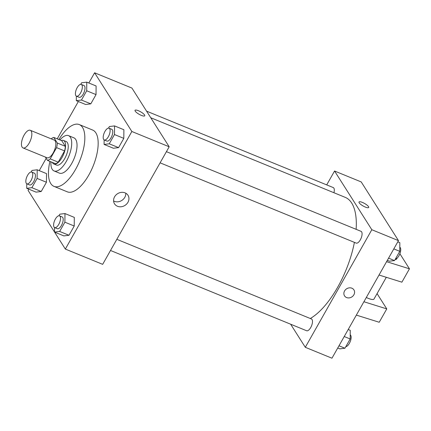 <?xml version="1.0" encoding="UTF-8"?>
<svg xmlns="http://www.w3.org/2000/svg" width="431" height="431" viewBox="0 0 431 431"><rect width="100%" height="100%" fill="white"/><g stroke="black" fill="none" stroke-linecap="round" stroke-linejoin="round"><path stroke-width="0.65" d="M22.105 147.122A9.541 4.041 112.3 0 1 23.468 136.309A9.541 4.041 112.3 0 1 30.256 130.275A9.541 4.041 112.3 0 1 30.38 140.635A9.541 4.041 112.3 0 1 23.032 147.93A9.541 4.041 112.3 0 1 22.105 147.122M30.256 130.275L54.252 140.097A9.541 4.041 112.3 0 1 54.376 150.457A9.541 4.041 112.3 0 1 47.027 157.757L23.032 147.93M53.773 137.435L61.768 140.705L65.334 146.325A12.31 5.21 112.3 0 1 64.575 150.915L58.207 162.158L50.211 158.888L56.574 147.639A12.31 5.21 112.3 0 0 57.334 143.049L53.773 137.435A12.31 5.21 112.3 0 0 51.203 138.852M45.395 157.089L47.507 160.418A12.31 5.21 112.3 0 0 50.211 158.888M58.207 162.158A12.31 5.21 112.3 0 1 55.507 163.694L47.507 160.418M52.323 162.39A12.72 5.382 -67.7 0 0 53.821 163.974A12.72 5.382 -67.7 0 0 63.621 154.239A12.72 5.382 -67.7 0 0 63.454 140.431A12.72 5.382 -67.7 0 0 61.277 140.506M63.454 140.431L66.121 141.519A12.72 5.382 112.3 0 1 66.288 155.332A12.72 5.382 112.3 0 1 56.488 165.062L53.821 163.974M64.575 150.915L56.574 147.639M65.334 146.325L57.334 143.049M50.96 161.83A19.077 8.076 -67.7 0 0 54.074 170.951A19.077 8.076 -67.7 0 0 68.777 156.351A19.077 8.076 -67.7 0 0 68.529 135.636A19.077 8.076 -67.7 0 0 59.914 139.951M54.074 170.951L59.408 173.133A19.077 8.076 -67.7 0 0 74.11 158.533A19.077 8.076 -67.7 0 0 73.863 137.818L68.529 135.636M49.926 161.41A33.386 14.131 -67.7 0 0 53.988 186.375A33.386 14.131 -67.7 0 0 79.713 160.828A33.386 14.131 -67.7 0 0 79.282 124.575A33.386 14.131 -67.7 0 0 58.885 139.525M79.282 124.575L92.617 130.033A33.386 14.131 112.3 0 1 93.048 166.285A33.386 14.131 112.3 0 1 67.317 191.833L53.988 186.375M76.346 96.145L76.303 100.665L85.634 104.485L90.796 103.86L96.032 94.599L96.108 85.968L86.776 82.149L81.621 82.774L80.732 84.347M104.124 139.908L104.081 144.428L113.412 148.248L118.573 147.623L123.81 138.362L123.886 129.731L114.554 125.911L109.399 126.542L108.51 128.109M54.57 232.104L65.34 249.07L131.859 131.498L94.599 72.791L88.829 82.989M78.35 101.5L57.226 138.847M46.192 158.344L39.237 170.633M28.764 189.15L28.074 190.367L54.495 231.986M26.754 183.789L26.717 188.309L36.048 192.129L41.209 191.504L46.446 182.248L46.521 173.618L37.19 169.798L32.029 170.423L31.145 171.991M54.532 227.552L54.495 232.072L63.826 235.892L68.987 235.267L74.224 226.011L74.299 217.38L64.968 213.56L59.807 214.185L58.923 215.753M65.34 249.07L102.664 264.348L169.184 146.777L131.924 88.069L94.599 72.791M169.184 146.777L131.859 131.498M117.469 206.26A7.973 6.923 -32.4 0 1 114.527 203.836A7.973 6.923 -32.4 0 1 117.555 193.718A7.973 6.923 -32.4 0 1 127.996 195.286A7.973 6.923 -32.4 0 1 126.666 204.019A7.973 6.923 -32.4 0 1 117.469 206.26M135.226 111.15A5.565 1.449 -150.5 0 1 135.048 110.32A5.565 1.449 -150.5 0 1 140.603 111.796A5.565 1.449 -150.5 0 1 144.735 115.799A5.565 1.449 -150.5 0 1 140.285 114.905A5.565 1.449 -150.5 0 1 135.226 111.15M135.048 110.32A5.565 1.449 -150.5 0 1 140.603 111.801A5.565 1.449 -150.5 0 1 144.735 115.799M125.782 193.212A7.973 6.923 -32.4 0 1 122.194 200.189A7.973 6.923 -32.4 0 1 114.317 201.299A7.973 6.923 -32.4 0 1 113.59 200.948M150.764 117.755L345.226 197.355A66.778 28.268 112.3 0 1 356.13 229.324M354.401 242.362A66.778 28.268 112.3 0 1 310.298 318.509M110.514 250.476L306.613 330.744A6.357 2.694 -67.7 0 0 311.139 326.725A6.357 2.694 -67.7 0 0 312.049 319.516A6.357 2.694 -67.7 0 0 311.435 318.972L116.828 239.318M146.578 111.155L333.244 187.566A6.357 2.694 112.3 0 1 333.917 192.727M166.42 151.669L361.022 231.328A6.357 2.694 112.3 0 1 361.103 238.235A6.357 2.694 112.3 0 1 356.2 243.1L160.106 162.832M290.645 324.209L305.299 347.294L371.818 229.723L334.558 171.015L326.709 184.888M305.299 347.294L331.962 358.209L398.481 240.633L361.221 181.93L334.558 171.015M365.337 207.069A5.565 1.449 -150.5 0 1 359.012 201.994A5.565 1.449 -150.5 0 1 364.567 203.47A5.565 1.449 -150.5 0 1 368.699 207.473A5.565 1.449 -150.5 0 1 365.337 207.069M398.481 240.633L371.818 229.723M368.694 207.473A5.565 1.449 29.5 0 0 364.567 203.475A5.565 1.449 29.5 0 0 359.012 201.994M344.525 295.855A5.565 4.827 147.6 0 0 349.191 297.886A5.565 4.827 147.6 0 0 353.889 294.782A5.565 4.827 -32.4 0 1 349.191 297.886A5.565 4.827 -32.4 0 1 344.525 295.855A5.565 4.827 -32.4 0 1 346.637 288.797A5.565 4.827 -32.4 0 1 353.921 289.891A5.565 4.827 -32.4 0 1 353.889 294.782A5.565 4.827 147.6 0 0 353.921 289.891M386.585 261.665L409.45 268.815L401.891 282.176L379.027 275.021M366.318 297.482A9.541 2.484 29.5 0 0 373.995 299.039L386.3 277.3M363.909 301.743L386.774 308.898L377.071 293.608M356.351 315.104L379.215 322.259L386.774 308.898M395.179 259.424A9.541 2.484 29.5 0 0 396.676 258.961L397.177 258.067M409.45 268.815L399.887 253.746M54.495 232.072L59.65 231.447L64.892 222.191L64.968 213.56M59.473 215.839L62.139 216.928A6.357 2.694 112.3 0 1 62.22 223.834A6.357 2.694 112.3 0 1 57.323 228.699L54.656 227.611A6.357 2.694 112.3 0 1 54.042 227.067A6.357 2.694 112.3 0 1 54.947 219.858A6.357 2.694 112.3 0 1 59.473 215.839A6.357 2.694 112.3 0 1 59.553 222.746A6.357 2.694 112.3 0 1 54.656 227.611M63.826 235.892L68.987 235.267L59.65 231.447M68.987 235.267L74.224 226.011L64.892 222.191M74.224 226.011L74.299 217.38M104.081 144.428L109.242 143.803L114.479 134.542L114.554 125.911M109.059 128.196L111.726 129.284A6.357 2.694 112.3 0 1 111.812 136.191A6.357 2.694 112.3 0 1 106.91 141.056L104.243 139.962A6.357 2.694 112.3 0 1 103.629 139.423A6.357 2.694 112.3 0 1 104.539 132.215A6.357 2.694 112.3 0 1 109.059 128.196A6.357 2.694 112.3 0 1 109.145 135.097A6.357 2.694 112.3 0 1 104.243 139.962M113.412 148.248L118.573 147.623L109.242 143.803M118.573 147.623L123.81 138.362L114.479 134.542M123.81 138.362L123.886 129.731M26.717 188.309L31.878 187.684L37.114 178.429L37.19 169.798M31.695 172.077L34.361 173.165A6.357 2.694 112.3 0 1 34.442 180.072A6.357 2.694 112.3 0 1 29.545 184.937L26.878 183.848A6.357 2.694 112.3 0 1 26.264 183.304A6.357 2.694 112.3 0 1 27.175 176.096A6.357 2.694 112.3 0 1 31.695 172.077A6.357 2.694 112.3 0 1 31.781 178.984A6.357 2.694 112.3 0 1 26.878 183.848M36.048 192.129L41.209 191.504L31.878 187.684M41.209 191.504L46.446 182.248L37.114 178.429M46.446 182.248L46.521 173.618M76.303 100.665L81.464 100.04L86.701 90.779L86.776 82.149M81.287 84.428L83.948 85.521A6.357 2.694 112.3 0 1 84.034 92.428A6.357 2.694 112.3 0 1 79.132 97.293L76.465 96.199A6.357 2.694 112.3 0 1 75.851 95.66A6.357 2.694 112.3 0 1 76.761 88.452A6.357 2.694 112.3 0 1 81.287 84.428A6.357 2.694 112.3 0 1 81.367 91.334A6.357 2.694 112.3 0 1 76.465 96.199M85.634 104.485L90.796 103.86L81.464 100.04M90.796 103.86L96.032 94.599L86.701 90.779M96.032 94.599L96.108 85.968M337.732 348.011L339.779 348.851L344.94 348.226L350.177 338.965L350.252 330.335L348.205 329.499M344.94 348.226L338.987 345.786M350.177 338.965L344.229 336.53M350.214 334.855A6.357 2.694 112.3 0 1 350.355 341.25A6.357 2.694 112.3 0 1 345.829 346.653M387.318 260.367L389.371 261.202L394.527 260.577L399.763 251.321L399.844 242.691L397.791 241.85M394.527 260.577L388.579 258.142M399.763 251.321L393.815 248.886M399.801 247.211A6.357 2.694 112.3 0 1 399.941 253.606A6.357 2.694 112.3 0 1 395.416 259.009"/></g></svg>
